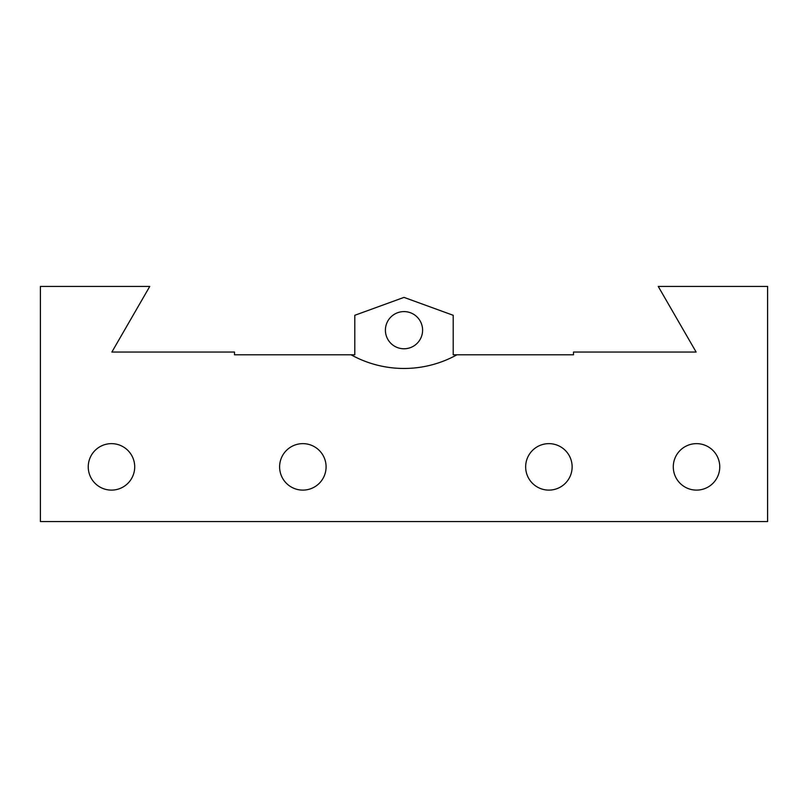<?xml version="1.0" encoding="UTF-8"?>
<svg xmlns="http://www.w3.org/2000/svg" width="808" height="808" viewBox="0 0 808 808"><rect width="100%" height="100%" fill="white"/><g stroke="black" fill="none" stroke-linecap="round" stroke-linejoin="round"><path stroke-width="1.21" d="M456.944 354.793A109.353 109.353 0 0 1 351.056 354.793L234.502 354.793L234.502 352.056L111.868 352.056L149.753 286.446L40.4 286.446L40.4 521.554L767.6 521.554L767.6 286.446L658.247 286.446L696.132 352.056L573.498 352.056L573.498 354.793L453.207 354.793L453.207 315.292L404 297.384L354.793 315.292L354.793 354.793L351.056 354.793M404 311.595A18.594 18.594 0 0 0 385.406 330.189A18.594 18.594 0 0 0 404 348.773A18.594 18.594 0 0 0 422.594 330.189A18.594 18.594 0 0 0 404 311.595M696.516 443.642A23.24 23.24 0 0 0 673.286 466.883A23.24 23.24 0 0 0 696.516 490.113A23.24 23.24 0 0 0 719.756 466.883A23.24 23.24 0 0 0 696.516 443.642M548.895 443.642A23.24 23.24 0 0 0 525.655 466.883A23.24 23.24 0 0 0 548.895 490.113A23.24 23.24 0 0 0 572.135 466.883A23.24 23.24 0 0 0 548.895 443.642M302.849 443.642A23.24 23.24 0 0 0 279.608 466.883A23.24 23.24 0 0 0 302.849 490.113A23.24 23.24 0 0 0 326.089 466.883A23.24 23.24 0 0 0 302.849 443.642M111.484 443.642A23.24 23.24 0 0 0 88.244 466.883A23.24 23.24 0 0 0 111.484 490.113A23.24 23.24 0 0 0 134.714 466.883A23.24 23.24 0 0 0 111.484 443.642"/></g></svg>
